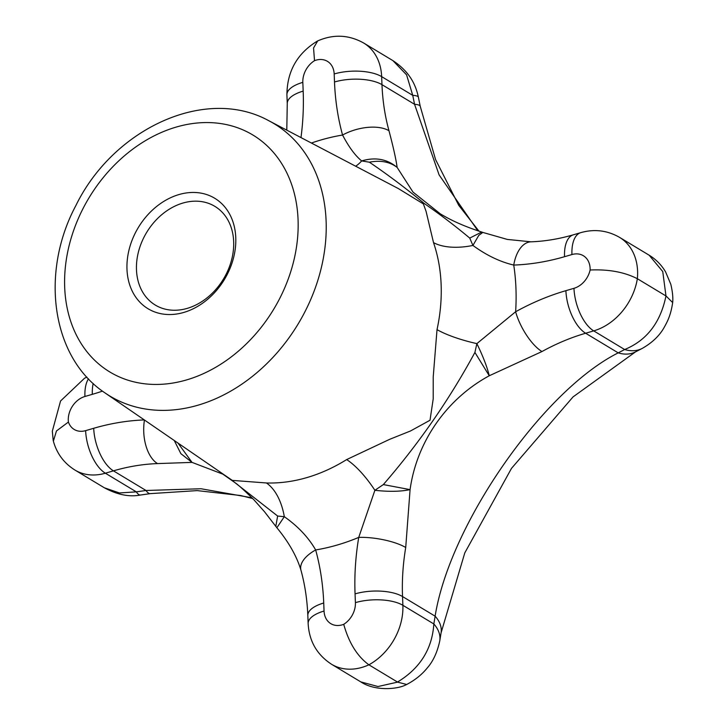 <?xml version="1.0" encoding="UTF-8"?>
<svg xmlns="http://www.w3.org/2000/svg" width="725" height="725" viewBox="0 0 725 725"><rect width="100%" height="100%" fill="white"/><g stroke="black" fill="none" stroke-linecap="round" stroke-linejoin="round"><path stroke-width="1.09" d="M397.608 682.116L406.643 684.491C398.116 689.384 375.115 691.442 360.796 681.89L378.015 686.53L397.608 682.116L368.889 664.807C357.271 656.315 348.888 642.821 343.722 624.325A20.644 16.086 121.1 0 1 324.057 611.039L323.731 603.001A261.498 203.797 121.1 0 0 315.665 549.949C308.424 537.388 297.966 526.296 284.318 516.689A55.055 31.61 91.8 0 0 266.419 482.968L232.308 480.394M397.508 682.044C420.083 668.332 432.191 648.975 433.84 623.953A41.289 25.756 9.5 0 1 439.758 640.936L441.081 632.825A41.289 25.484 -170.9 0 0 435.118 616.178C449.754 524.374 542.835 390.666 618.207 352.867L585.628 333.237A227.088 176.982 121.1 0 0 541.974 351.543L489.266 375.758C446.573 398.913 416.685 441.897 410.078 489.629L405.719 547.502A34.41 9.769 9.5 0 0 358.73 537.397L374.888 490.29C388.808 491.84 400.544 491.623 410.078 489.629L383.344 484.581C418.878 443.564 449.4 399.511 474.911 352.432L476.869 343.623C483.022 356.31 487.155 367.022 489.266 375.758L474.911 352.432M406.643 684.491L406.97 684.346C415.18 679.987 421.941 674.531 427.243 667.979C433.124 661.318 437.293 652.31 439.758 640.936M477.82 230.74L439.105 174.906L414.555 104.291L381.975 84.662L381.649 76.633L412.743 95.365L406.58 74.829L392.923 60.637C410.386 72.156 415.978 85.822 418.388 97.204A41.289 6.072 168.4 0 0 412.743 95.365A945.382 452.454 73.8 0 1 414.555 104.291A41.289 6.416 168.7 0 1 420.237 106.321L435.571 159.563L458.717 205.293L478.944 231.121M383.344 484.581L374.888 490.29A55.055 18.886 58.1 0 0 346.659 459.577L389.706 439.305L410.531 430.967L430.016 420.246L433.206 398.931L433.215 376.991L437.021 329.63A55.055 13.811 12.3 0 0 476.869 343.623L515.629 311.75A221.623 172.722 121.1 0 0 513.753 265.069A34.41 19.222 -92.1 0 1 530.99 241.815C544.801 241.325 558.93 238.987 573.375 234.8A34.41 16.467 -106.2 0 0 564.53 256.704A261.498 203.797 121.1 0 1 513.753 265.069C500.014 261.843 486.412 255.3 472.927 245.44L469.737 238.09C455.073 225.828 439.885 214.283 424.161 203.435C406.48 188.727 388.219 174.979 369.388 162.201L361.657 160.923C355.223 155.657 348.861 147.03 342.562 135.04A34.41 17.318 -15.4 0 1 388.981 130.736C393.312 147.112 396.031 159.337 397.137 167.421L412.987 192.08L440.084 213.676C451.131 220.5 464.997 226.626 481.69 232.036L482.886 232.444M642.25 348.408L635.499 351.897A41.289 28.411 -117.1 0 1 618.207 352.867A945.382 382.356 177.7 0 0 624.66 349.532C646.745 340.415 660.52 322.553 665.976 295.963L662.75 271.558L649.138 255.191C656.007 259.387 661.49 264.951 665.586 271.884L670.806 284.272C672.537 291.513 673.162 297.622 672.673 302.597L672.655 302.787C670.933 313.671 668.504 319.616 664.907 326.06C660.276 334.986 652.727 342.436 642.25 348.408L642.25 348.408A41.289 28.674 -117.6 0 1 624.66 349.532L593.702 330.881L585.628 333.237A34.41 16.467 73.8 0 1 565.899 290.671L573.973 288.314A34.41 16.467 73.8 0 0 593.702 330.881A55.055 42.902 121.1 0 0 637.357 278.717C624.442 272.102 608.692 269.192 590.105 269.999A20.644 16.086 121.1 0 1 573.973 288.314M666.076 296.017L672.673 302.597M251.974 497.803L201.024 488.75L146.015 490.49L113.435 470.851L105.361 473.207L136.318 491.858A41.289 8.954 82.1 0 0 140.505 495.021C129.385 497.196 117.332 494.776 104.346 487.78L119.426 492.955L136.318 491.858A945.382 382.356 177.7 0 0 146.015 490.49A41.289 9.343 81.8 0 0 150.383 493.625L197.209 490.608L240.627 495.519L252.735 498.573M665.976 295.963L637.357 278.717A55.055 42.902 121.1 0 0 619.576 237.383L649.138 255.191M230.305 479.017L277.639 516.037L275.808 526.35L264.471 511.696L254.004 499.888C244.561 490.562 238.208 484.808 234.936 482.623L222.829 474.141L192.034 462.387L157.524 463.592A34.41 19.222 -92.1 0 1 144.456 420.029M565.899 290.671A261.498 203.797 121.1 0 0 515.629 311.75A34.41 12.842 61.1 0 0 541.974 351.543M105.116 392.986A159.02 123.93 -58.9 0 0 159.346 410.332A159.02 123.93 -58.9 0 0 197.88 405.23A159.02 123.93 -58.9 0 0 320.849 269.664A159.02 123.93 -58.9 0 0 269.066 120.867C205.519 85.604 113.272 128.742 75.88 205.547C40.029 272.482 51.294 357.479 105.116 392.986L232.29 480.385M277.639 516.037L284.318 516.689L276.877 527.737M174.254 440.501L180.878 453.687L192.034 462.387L177.988 443.066M530.99 241.815L507.301 239.422L482.832 232.426L478.781 235.371L472.927 245.44A55.055 28.864 -18.9 0 1 433.523 242.639L426.073 211.347L423.382 203.924L398.406 188.6M157.524 463.592A227.088 176.982 121.1 0 0 113.435 470.851A34.41 16.467 -106.2 0 1 93.706 428.285L85.632 430.641A34.41 16.467 -106.2 0 0 105.361 473.207A55.055 42.902 121.1 0 1 74.929 470.054C64.008 463.193 56.831 453.569 53.369 441.181L56.459 430.967L68.413 422.041A20.644 16.086 121.1 0 1 84.925 396.484L92.338 394.327A261.498 203.797 121.1 0 0 102.479 391.119M183.751 312.448A64.525 50.288 121.1 0 1 133.092 237.737A64.525 50.288 121.1 0 1 227.297 210.277A64.525 50.288 121.1 0 1 183.751 312.448M187.186 308.388A57.638 44.923 121.1 0 1 155.322 305.08A57.638 44.923 121.1 0 1 136.481 269.872A57.638 44.923 121.1 0 1 162.699 213.893A57.638 44.923 121.1 0 1 214.817 206.335A57.638 44.923 121.1 0 1 231.429 260.511A57.638 44.923 121.1 0 1 187.186 308.388M369.388 162.201C380.48 160.044 389.733 161.784 397.137 167.421C387.15 159.047 375.323 156.881 361.657 160.923A55.055 31.61 -88.2 0 1 355.694 166.233M469.737 238.09L481.69 232.036M334.18 73.959A34.41 13.92 -2.3 0 1 381.649 76.633A55.055 42.902 121.1 0 0 363.651 43.002C348.788 34.727 333.473 34.03 317.704 40.908L313.553 47.977L314.514 60.673A20.644 16.086 121.1 0 1 334.18 73.959L334.497 81.988A34.41 13.92 -2.3 0 1 381.975 84.662A227.088 176.982 121.1 0 0 388.981 130.736M275.808 526.35L276.859 527.718C288.722 542.11 296.761 556.265 300.957 570.194L300.957 570.194A34.41 17.318 -15.4 0 1 315.665 549.949A221.623 172.722 121.1 0 0 358.73 537.397A261.498 203.797 121.1 0 0 355.06 593.875L355.413 602.629A34.41 13.92 -2.3 0 1 402.882 605.303A55.055 42.902 121.1 0 1 368.889 664.807A55.055 42.902 121.1 0 1 331.515 664.245L360.796 681.89M85.632 430.641A20.644 16.086 121.1 0 1 68.413 422.041M93.706 428.285A261.498 203.797 121.1 0 1 144.32 419.929M355.413 602.629A20.644 16.086 121.1 0 1 343.722 624.325M435.118 616.178L402.529 596.548L402.882 605.303L433.84 623.953A945.382 452.454 73.8 0 0 435.118 616.178M355.06 593.875A34.41 13.92 -2.3 0 1 402.529 596.548A227.088 176.982 121.1 0 1 405.719 547.502M346.659 459.577A166.614 129.847 121.1 0 1 266.419 482.968M433.523 242.639A166.614 129.847 121.1 0 1 437.021 329.63M93.19 383.452A34.41 16.467 73.8 0 0 92.338 394.327M564.53 256.704L571.943 254.547A34.41 16.467 -106.2 0 1 580.779 232.643L573.375 234.8M88.477 378.812A34.41 16.467 73.8 0 0 84.925 396.484M571.943 254.547A20.644 16.086 121.1 0 1 590.105 269.999M311.397 143.033A221.623 172.722 121.1 0 1 342.562 135.04A261.498 203.797 121.1 0 1 334.497 81.988M286.792 130.147L287.263 103.621A34.41 13.92 -2.3 0 1 303.177 91.114L302.823 82.36A20.644 16.086 121.1 0 1 314.514 60.673M303.177 91.114A261.498 203.797 121.1 0 1 300.993 137.587M186.461 379.954A138.393 107.853 121.1 0 1 77.811 219.693A138.393 107.853 121.1 0 1 279.868 160.805A138.393 107.853 121.1 0 1 186.461 379.954M287.263 103.621L286.91 94.875A34.41 13.92 -2.3 0 1 302.823 82.36M331.515 664.245C316.925 654.711 309.131 641.145 308.143 623.545A34.41 13.92 -2.3 0 1 324.057 611.039M308.143 623.545L307.826 615.516A34.41 13.92 -2.3 0 1 323.731 603.001M635.499 351.897L573.04 396.91L511.497 468.368L464.798 552.867L441.081 632.825M74.929 470.054L104.346 487.78M619.576 237.383C607.36 230.387 594.428 228.801 580.779 232.643M53.215 440.519L52.327 431.185L60.565 400.979L84.535 378.233L86.891 377.109M269.066 120.867L398.569 188.681M286.91 94.875C287.073 71.331 297.214 53.414 317.333 41.098M140.505 495.021L150.383 493.625M418.388 97.204L420.237 106.321M307.826 615.516C307.164 599.53 304.872 584.423 300.957 570.194M363.651 43.002L392.932 60.637"/></g></svg>
